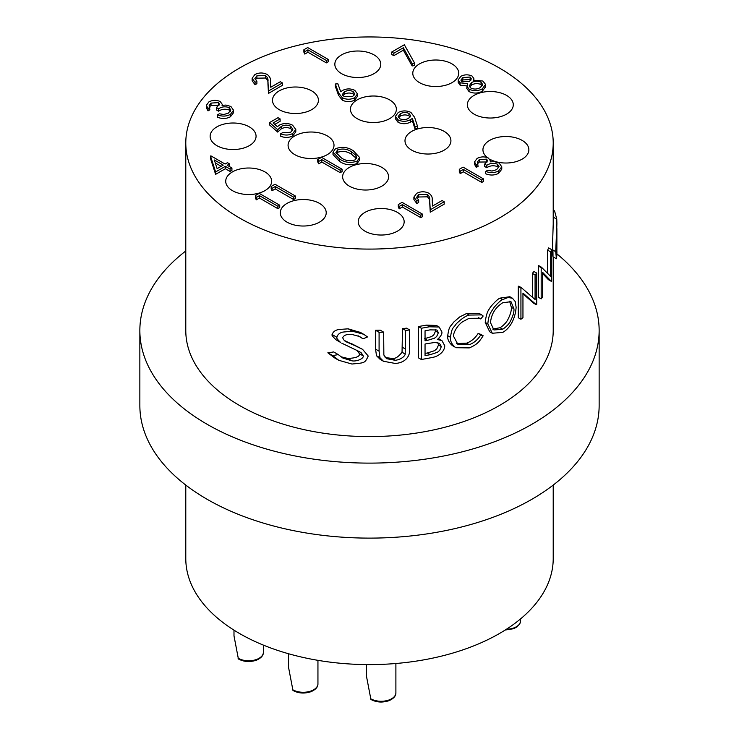 <?xml version="1.0" encoding="UTF-8"?>
<svg xmlns="http://www.w3.org/2000/svg" width="739" height="739" viewBox="0 0 739 739"><rect width="100%" height="100%" fill="white"/><g stroke="black" fill="none" stroke-linecap="round" stroke-linejoin="round"><path stroke-width="1.11" d="M370.507 698.614A14.697 8.489 0 0 0 386.626 700.674A14.697 8.489 0 0 0 395.892 692.785C395.984 695.953 393.665 698.595 388.917 700.711C382.386 702.817 376.382 702.401 370.913 699.473L366.507 676.407L366.498 664.592M238.004 658.116A14.697 8.489 0 0 0 254.114 660.176A14.697 8.489 0 0 0 263.38 652.288C263.481 655.456 261.153 658.098 256.405 660.204C249.884 662.31 243.879 661.904 238.401 658.966L233.995 635.9L233.986 630.155M292.561 689.616A14.697 8.489 -0 0 0 308.68 691.676A14.697 8.489 -0 0 0 317.946 683.787C318.038 686.956 315.719 689.598 310.971 691.704C304.44 693.81 298.436 693.404 292.967 690.466L288.561 667.4M553.215 485.08L553.215 558.536A183.715 106.065 180 0 1 439.807 656.528A183.715 106.065 180 0 1 239.593 633.535A183.715 106.065 180 0 1 185.785 558.536L185.785 485.08M556.892 253.883A229.644 132.586 180 0 1 599.144 330.527L599.144 405.526A229.644 132.586 180 0 1 369.5 538.112A229.644 132.586 180 0 1 139.856 405.526L139.856 330.527A229.644 132.586 180 0 1 185.785 250.974M599.144 330.527A229.644 132.586 180 0 1 369.5 463.113A229.644 132.586 180 0 1 139.856 330.527M232.443 190.644A22.964 13.256 0 0 0 257.477 193.516A22.964 13.256 0 0 0 271.647 181.267A22.964 13.256 0 0 0 248.683 168.012A22.964 13.256 0 0 0 225.718 181.267A22.964 13.256 0 0 0 232.443 190.644M287.009 222.143A22.964 13.256 0 0 0 312.034 225.016A22.964 13.256 0 0 0 326.213 212.767A22.964 13.256 0 0 0 303.249 199.512A22.964 13.256 0 0 0 280.284 212.767A22.964 13.256 0 0 0 287.009 222.143M294.806 154.645A22.964 13.256 0 0 0 319.83 157.518A22.964 13.256 0 0 0 334.01 145.269A22.964 13.256 0 0 0 311.045 132.013A22.964 13.256 0 0 0 288.081 145.269A22.964 13.256 0 0 0 294.806 154.645M349.362 186.145A22.964 13.256 0 0 0 374.387 189.018A22.964 13.256 0 0 0 388.566 176.769A22.964 13.256 0 0 0 365.602 163.513A22.964 13.256 0 0 0 342.637 176.769A22.964 13.256 0 0 0 349.362 186.145M357.159 118.646A22.964 13.256 0 0 0 382.183 121.519A22.964 13.256 0 0 0 396.363 109.27A22.964 13.256 0 0 0 373.398 96.005A22.964 13.256 0 0 0 350.434 109.27A22.964 13.256 0 0 0 357.159 118.646M411.725 150.146A22.964 13.256 0 0 0 436.749 153.019A22.964 13.256 0 0 0 450.919 140.77A22.964 13.256 0 0 0 427.955 127.514A22.964 13.256 0 0 0 404.99 140.77A22.964 13.256 0 0 0 411.725 150.146M419.512 82.639A22.964 13.256 0 0 0 444.545 85.521A22.964 13.256 0 0 0 458.716 73.263A22.964 13.256 0 0 0 435.751 60.007A22.964 13.256 0 0 0 412.787 73.263A22.964 13.256 0 0 0 419.512 82.639M474.078 114.139A22.964 13.256 0 0 0 499.102 117.021A22.964 13.256 0 0 0 513.282 104.772A22.964 13.256 0 0 0 490.317 91.507A22.964 13.256 0 0 0 467.353 104.772A22.964 13.256 0 0 0 474.078 114.139M216.86 145.648A22.964 13.256 0 0 0 241.884 148.521A22.964 13.256 0 0 0 256.063 136.272A22.964 13.256 0 0 0 233.099 123.007A22.964 13.256 0 0 0 210.135 136.272A22.964 13.256 0 0 0 216.86 145.648M364.955 231.15A22.964 13.256 0 0 0 389.98 234.023A22.964 13.256 0 0 0 404.159 221.774A22.964 13.256 0 0 0 381.195 208.509A22.964 13.256 0 0 0 358.23 221.774A22.964 13.256 0 0 0 364.955 231.15M279.213 109.64A22.964 13.256 0 0 0 304.237 112.513A22.964 13.256 0 0 0 318.417 100.264A22.964 13.256 0 0 0 295.452 87.008A22.964 13.256 0 0 0 272.488 100.264A22.964 13.256 0 0 0 279.213 109.64M341.566 73.641A22.964 13.256 0 0 0 366.599 76.514A22.964 13.256 0 0 0 380.77 64.265A22.964 13.256 0 0 0 357.805 51.009A22.964 13.256 0 0 0 334.841 64.265A22.964 13.256 0 0 0 341.566 73.641M489.892 159.273A22.964 13.256 0 0 0 514.834 161.98A22.964 13.256 0 0 0 528.865 149.768A22.964 13.256 0 0 0 505.901 136.512A22.964 13.256 0 0 0 482.936 149.768A22.964 13.256 0 0 0 487.297 157.536M239.593 218.023A183.715 106.065 0 0 0 439.807 241.016A183.715 106.065 0 0 0 553.215 143.015A183.715 106.065 0 0 0 369.5 36.95A183.715 106.065 0 0 0 185.785 143.015A183.715 106.065 0 0 0 239.593 218.023M553.215 256.895L553.215 330.527A183.715 106.065 180 0 1 439.807 428.518A183.715 106.065 180 0 1 239.593 405.526A183.715 106.065 180 0 1 185.785 330.527L185.785 143.015M551.442 281.42A187.392 108.19 0 0 0 551.663 280.912L551.663 249.653A187.392 108.19 180 0 1 550.684 251.897L550.684 276.497L541.484 267.232A187.392 108.19 180 0 1 541.179 267.647L541.179 298.898A187.392 108.19 0 0 0 542.629 296.93L542.629 272.386L551.442 281.42L548.393 279.665L542.629 273.522M541.179 298.898L538.38 297.281L538.38 266.031A183.715 106.065 0 0 0 538.685 265.615L541.484 267.232M547.664 273.291L547.664 250.151A183.715 106.065 0 0 0 548.606 247.888L551.663 249.653M536.357 304.764A187.392 108.19 0 0 0 536.726 304.339L536.726 273.088A187.392 108.19 180 0 1 535.073 274.936L535.073 299.535L521.355 287.665A187.392 108.19 180 0 1 520.93 288.007L520.93 319.257A187.392 108.19 0 0 0 522.953 317.622L522.953 293.078L536.357 304.764L533.623 303.184L522.953 293.799M520.93 319.257L518.298 317.733L518.298 286.483A183.715 106.065 0 0 0 518.723 286.141L521.355 287.665M532.357 297.115L532.357 273.365A183.715 106.065 0 0 0 533.992 271.509L536.726 273.088M492.294 333.252L489.689 331.746L485.218 322.416C486.013 315.59 487.472 310.98 489.606 308.616C489.809 307.239 497.439 298.898 499.97 298.14L509.855 296.727L512.46 298.233L508.062 297.494L502.575 299.646C500.839 300.237 498.021 302.796 494.132 307.332C490.705 312.782 488.719 314.306 487.832 323.922L492.294 333.252L502.788 332.374C509.097 328.864 515.222 320.135 516.127 307.258L515.203 301.53L512.46 298.233M380.289 359.431L376.493 355.727L375.56 349.159L375.56 330.287A183.715 106.065 0 0 0 380.206 330.157L383.661 332.153A187.392 108.19 180 0 1 379.089 332.319L379.089 351.191L380.003 357.75L383.476 361.269L395.411 363.477C407.004 362.461 410.237 354.628 409.674 348.817L409.674 329.945L406.579 328.162A183.715 106.065 0 0 1 402.506 328.615L402.044 352.235C398.358 357.011 394.977 359.062 391.901 358.397L385.139 357.565M350.859 343.302L362.59 349.344L344.365 340.476M334.656 357.916L327.848 352.799A183.189 145.093 -36.6 0 0 333.686 351.94L338.259 354.591A189.36 149.98 143.4 0 1 332.652 355.57L338.758 360.29L351.949 364.041C364.595 362.692 364.706 363.579 368.225 356.05L362.59 349.344M340.827 356.725L347.81 358.443C356.078 358.073 359.948 356.503 359.422 353.732L356.872 350.24M354.914 345.64L346.831 342.065C344.993 341.52 343.626 340.069 342.711 337.714C343.829 335.173 346.831 334.065 351.727 334.379L359.616 336.541L363.034 338.804A214.837 173.776 -46.6 0 0 367.523 336.947L363.653 334.259L352.327 331.201L342.878 332.079C339.469 332.892 337.483 334.638 336.929 337.307C335.94 337.409 337.15 339.109 340.559 342.416L336.06 339.82C332.513 336.402 331.257 334.675 332.301 334.638C332.753 332.07 334.822 330.37 338.517 329.52L348.198 328.827L360.669 332.55M363.034 338.804L358.018 335.737M438.467 338.647L441.931 340.587L437.377 339.506C440.86 336.347 442.347 333.779 441.839 331.82L439.151 327.026L429.35 326.795A187.392 108.19 180 0 1 421.304 328.245L421.304 359.496L418.32 357.778L418.32 326.527A183.715 106.065 0 0 0 426.44 325.114L436.453 325.465M455.963 347.709L469.274 347.903C478.179 344.143 479.583 341.002 483.177 335.783A291.748 32.534 -154.6 0 1 480.747 334.97C477.791 339.709 473.958 342.951 469.256 344.707L457.921 344.448L453.718 336.578C452.656 333.381 457.709 324.818 462.882 321.604L469.043 318.333L479.722 318.241L480.747 318.943A293.863 237.847 -47 0 0 483.177 316.015L481.68 314.888L469.237 315.063C466.05 315.673 461.727 318.583 456.286 323.802C453.109 328.846 452.074 326.49 450.467 337.289C450.116 340.873 451.649 344.152 455.048 347.118L452.314 345.538C448.85 342.462 447.307 339.183 447.705 335.691C449.321 324.911 450.347 327.285 453.543 322.25L459.667 316.957L466.568 313.521L479.057 313.364L481.68 314.879M456.665 343.57L466.586 343.164C471.306 341.427 475.149 338.185 478.124 333.455A285.901 31.879 25.4 0 0 480.553 334.268L483.177 335.783M552.911 249.764C553.123 258.474 552.948 258.456 552.375 249.717L553.215 224.157L553.215 143.015M417.507 126.258L417.507 128.66L415.013 128.919L412.38 120.808L410.376 122.138C406.284 124.17 402.164 124.217 398.007 122.258L395.411 118.748L395.411 116.346L398.256 112.457C402.459 110.416 406.681 110.407 410.921 112.43L414.588 117.27L417.507 126.258L415.013 126.517L412.38 118.406L410.376 119.746C406.284 121.778 402.164 121.815 398.007 119.857L395.411 116.346M485.532 86.786L482.336 91.23C478.059 93.548 473.634 93.668 469.053 91.581L466.743 88.384L467.482 83.599L460.129 82.814L458.171 79.914L460.877 76.302C464.508 74.454 468.23 74.353 472.036 76.015L473.865 78.565L473.413 80.172L482.835 81.031L485.532 84.385L485.56 87.276M467.482 86.001L460.129 85.216L458.171 82.315L458.171 79.914M463.353 171.817L460.194 173.637L459.298 171.725L459.298 169.333L463.085 167.134L483.611 178.986L483.611 181.388L481.773 182.45L463.353 171.817L463.353 169.416L460.194 171.236L460.194 173.637M487.167 161.97L479.223 162.044L477.717 163.337M486.567 159.125L479.223 159.642L477.348 162.072L478.087 166.349L476.249 167.411L474.54 164.317L474.54 161.915L477.089 158.442C480.756 156.539 484.535 156.409 488.424 158.063L490.447 160.853L490.243 161.887L494.225 161.61L499.093 163.005L501.772 166.802L498.622 170.931L498.622 173.332C494.567 175.429 490.262 175.577 485.717 173.794L485.717 171.393L487.564 170.33L492.008 171.042L496.543 169.702L499.047 166.543L497.43 164.178L497.43 166.571C493.55 165.213 490.003 165.591 486.77 167.716L484.664 166.497L484.664 164.095L487.657 160.686L486.567 159.125L486.567 161.518M501.772 166.802L501.772 169.203L498.622 173.332M498.723 167.753L497.43 166.571M402.358 207.031L399.199 208.86L398.293 206.948L398.293 204.546L402.09 202.357L422.616 214.208L422.616 216.601L420.777 217.672L402.358 207.031L402.358 204.629L399.199 206.458L399.199 208.86M444.194 201.747L430.246 209.802L429.71 200.297C430.126 198.117 429.322 196.158 427.299 194.422L418.69 194.597L416.657 197.295L418.671 200.075L416.824 201.137L413.895 197.11L416.676 193.322C420.74 191.299 424.842 191.281 428.98 193.267C431.502 195.198 432.574 197.415 432.195 199.918L432.537 206.042L442.088 200.528L444.194 201.747L444.194 204.149L430.246 212.195L429.71 202.698C430.126 200.518 429.322 198.56 427.299 196.823L418.69 196.999L417.018 198.477M418.671 200.075L418.671 202.477L416.824 203.539L413.895 199.512L413.895 197.11M321.807 162.035L318.657 163.855L317.752 161.943L317.752 159.541L321.548 157.352L342.074 169.203L342.074 171.605L340.226 172.667L321.807 162.035L321.807 159.633L318.657 161.453L318.657 163.855M357.473 93.927L357.473 96.329L354.702 100.125C350.545 102.13 346.397 102.121 342.24 100.107L338.573 95.34L335.33 86.389L335.33 83.997L337.862 83.812L340.734 91.738L342.656 90.398C346.72 88.431 350.776 88.431 354.831 90.389L357.473 93.927L354.702 97.724C350.545 99.728 346.397 99.719 342.24 97.705L338.573 92.938L335.33 83.997M292.589 130.424L290.686 128.641C287.462 127.108 284.293 127.191 281.208 128.882L277.735 132.096L269.578 124.956L269.578 122.563L278.003 117.695L280.109 118.914L280.109 121.316L274.779 124.392M280.109 118.914L273.125 122.942L277.421 126.702L279.434 125.076C283.868 122.933 288.265 122.979 292.607 125.224L295.803 129.473L295.803 131.875L292.681 135.93C288.829 137.823 284.811 137.916 280.635 136.207L280.635 133.805L282.474 132.743L290.686 132.253L292.875 129.214L290.686 126.24L290.686 128.641M282.418 82.944L268.479 90.999L267.943 81.493C268.349 79.313 267.546 77.355 265.532 75.627L256.913 75.794L254.89 78.5L256.895 81.272L255.057 82.334L252.119 78.306L254.909 74.519C258.973 72.496 263.075 72.477 267.204 74.463C269.726 76.394 270.797 78.611 270.419 81.114L270.76 87.248L280.312 81.733L282.418 82.944L282.418 85.345L268.479 93.4L267.943 83.895C268.349 81.715 267.546 79.757 265.532 78.02L256.913 78.195L255.241 79.673M256.895 81.272L256.895 83.673L255.057 84.736L252.119 80.708L252.119 78.306M218.956 105.428L211.012 105.501L209.506 106.795M218.365 102.582L211.012 103.1L209.146 105.529L209.876 109.806L208.038 110.868L206.329 107.774L206.329 105.372L208.888 101.899C212.546 99.996 216.324 99.867 220.213 101.52L222.236 104.31L222.033 105.344L226.014 105.067L230.882 106.462L233.561 110.259L230.411 114.388L230.411 116.79C226.356 118.887 222.051 119.034 217.506 117.252L217.506 114.85L219.354 113.788L223.797 114.499L228.333 113.159L230.836 110L229.219 107.635L229.219 110.028C225.349 108.67 221.792 109.049 218.559 111.173L216.453 109.954L216.453 107.552L219.455 104.144L218.365 102.582L218.365 104.975M233.561 110.259L233.561 112.661L230.411 116.79M230.513 111.21L229.219 110.028M231.926 168.002L231.926 170.404L230.078 171.466L225.349 168.732L215.612 174.349L210.495 158.46L210.874 155.846L225.081 164.049L227.446 162.682L229.552 163.901L227.187 165.268L231.926 168.002L230.078 169.065L225.349 166.33L215.612 171.947L210.495 156.068M229.552 163.901L229.266 166.469M275.241 188.916L272.081 190.745L271.185 188.833L271.185 186.431L274.982 184.242L295.508 196.084L295.508 198.486L293.66 199.548L275.241 188.916L275.241 186.514L272.081 188.343L272.081 190.745M259.454 198.034L256.294 199.853L255.398 197.941L255.398 195.549L259.195 193.35L279.721 205.202L279.721 207.604L277.873 208.666L259.454 198.034L259.454 195.632L256.294 197.461L256.294 199.853M359.653 157.536L359.653 159.938L357.094 163.541C350.554 165.739 344.679 164.982 339.45 161.278L333.003 154.58L333.003 152.179L335.515 148.678C342.092 146.433 348.051 147.153 353.399 150.83L359.653 157.536L357.094 161.139C350.554 163.337 344.679 162.58 339.45 158.876L333.003 152.179M403.328 50.169L393.813 55.665L391.707 54.446L391.707 52.044L404.344 44.756L414.607 63.138L414.607 65.54L412.14 65.956L403.328 50.169L403.328 47.767L393.813 53.263L393.813 55.665M307.932 52.247L304.773 54.067L303.877 52.155L303.877 49.753L307.673 47.564L328.199 59.416L328.199 61.817L326.352 62.88L307.932 52.247L307.932 49.846L304.773 51.665L304.773 54.067M340.559 342.416L336.06 339.82M341.751 343.164L359.551 351.709L361.251 352.845L363.274 355.949L359.422 353.732M363.274 355.949C363.754 358.72 356.54 361.722 351.949 360.835L342.951 358.11L338.259 354.591M332.652 355.57L327.848 352.799M409.674 329.945A187.392 108.19 180 0 1 405.656 330.425L405.194 354.055C405.397 355.006 402.265 359.505 395.18 360.29L391.901 358.397M405.656 330.425L402.506 328.615M395.18 360.29L386.543 358.664L383.855 355.025L383.661 332.153M379.089 332.319L375.56 330.287M441.349 346.573L439.677 350.406L437.368 352.327L430.255 354.665A187.392 108.19 180 0 1 425.045 355.644L425.045 344.023A187.392 108.19 0 0 0 427.484 343.58L434.994 342.434L439.409 343.284L441.349 346.573L438.532 344.947L437.802 342.674M430.255 354.665L427.354 352.993L434.514 350.692L436.841 348.78L438.532 344.947M424.592 338.684L431.613 336.559L433.811 334.869L435.548 331.054L435.188 329.465M427.521 340.365A187.392 108.19 180 0 1 425.045 340.818L425.045 330.804A187.392 108.19 0 0 0 430.015 329.871L436.915 329.991L438.384 332.689L436.675 336.504L434.495 338.203L427.521 340.365L425.045 338.933M438.384 332.689L435.548 331.054M421.304 359.496A187.392 108.19 -0 0 0 432.749 357.362C437.396 356.614 444.592 352.411 444.749 345.732L441.931 340.587M421.304 328.245L418.32 326.527M425.045 353.427A183.715 106.065 0 0 0 427.354 352.993M480.747 334.97L478.124 333.455M480.747 318.943L478.576 317.696M502.696 329.224L493.948 329.973L490.484 322.638C491.333 313.992 495.407 307.378 502.696 302.778L510.991 301.678L513.947 308.8C514.205 311.756 513.143 315.645 510.769 320.477C509.208 323.774 506.52 326.693 502.696 329.224L500.091 327.719C503.924 325.188 506.612 322.269 508.164 318.962C510.529 314.158 511.591 310.269 511.342 307.295L509.587 301.161M513.947 308.8L511.342 307.295M492.747 329.077L500.091 327.719M487.832 323.922L485.218 322.416M535.073 274.936L532.357 273.365M520.93 288.007L518.298 286.483M550.684 251.897L547.664 250.151M541.179 267.647L538.38 266.031M556.846 251.066L556.587 255.463M556.763 249.551C557.317 255.435 556.19 258.983 556.107 249.459L556.892 223.511L555.719 251.648L552.375 249.717M553.215 210.144L554.573 210.929L556.772 219.141L556.892 223.511M556.772 219.141L553.215 217.09M555.719 251.648L556.412 258.742L556.892 255.167M556.892 238.337A187.392 108.19 180 0 1 556.892 238.697A187.392 108.19 180 0 1 556.892 239.057L556.892 233.847A187.392 108.19 0 0 0 556.892 233.487L556.892 230.282A187.392 108.19 180 0 1 556.818 233.404L556.818 251.833L556.125 251.436M556.818 251.833A187.392 108.19 0 0 0 556.892 249.071L556.892 242.263A187.392 108.19 0 0 0 556.892 241.902L556.892 238.697M556.864 228.453A187.392 108.19 180 0 1 556.892 230.282M304.773 51.665L303.877 49.753M328.199 59.416L326.352 60.478L326.352 62.88M326.352 60.478L307.932 49.846M393.813 53.263L391.707 52.044M414.607 63.138L412.14 63.554L412.14 65.956M412.14 63.554L403.328 47.767M408.612 118.332L410.635 115.755L408.953 113.418C405.97 112.143 403.078 112.245 400.261 113.732L398.192 116.55L399.744 118.739C402.82 120.004 405.766 119.866 408.612 118.332M398.007 119.857L398.007 122.258M410.376 119.746L410.376 122.138M412.38 118.406L412.38 120.808M415.013 126.517L415.013 128.919M410.247 116.938L408.953 115.82C405.97 114.545 403.078 114.647 400.261 116.134L398.552 117.686M408.953 113.418L408.953 115.82M400.261 113.732L400.261 116.134M485.532 84.385L482.336 88.828C478.059 91.146 473.634 91.266 469.053 89.179L466.743 85.983M462.882 77.577L460.887 80.145L462.004 81.77L469.533 81.336L471.362 78.907L470.124 77.032L462.882 77.577L462.882 79.978L461.339 81.253M471.685 82.519L469.293 85.724L470.955 88.153C474.226 89.493 477.329 89.308 480.248 87.599L482.696 84.551L481.024 82.121C477.8 80.81 474.678 80.948 471.685 82.519L471.685 84.92L469.598 86.879M460.129 82.814L460.129 85.216M469.053 89.179L469.053 91.581M482.336 88.828L482.336 91.23M470.124 77.032L470.124 79.433L462.882 79.978M470.928 80.126L470.124 79.433M481.024 82.121L481.024 84.514C477.8 83.211 474.678 83.35 471.685 84.92M482.364 85.733L481.024 84.514M460.194 171.236L459.298 169.333M483.611 178.986L481.773 180.048L481.773 182.45M481.773 180.048L463.353 169.416M479.223 159.642L479.223 162.044M497.43 164.178C493.55 162.811 490.003 163.19 486.77 165.314L486.77 167.716M486.77 165.314L484.664 164.095M498.622 170.931C494.567 173.028 490.262 173.185 485.717 171.393M478.087 163.947L476.249 165.009L476.249 167.411M476.249 165.009L474.54 161.915M399.199 206.458L398.293 204.546M422.616 214.208L420.777 215.271L420.777 217.672M420.777 215.271L402.358 204.629M418.69 194.597L418.69 196.999M427.299 194.422L427.299 196.823M429.71 200.297L429.71 202.698M430.246 209.802L430.246 212.195M416.824 201.137L416.824 203.539M318.657 161.453L317.752 159.541M342.074 169.203L340.226 170.266L340.226 172.667M340.226 170.266L321.807 159.633M341.279 157.813C345.261 160.76 349.852 161.453 355.053 159.892L356.826 157.352L355.93 155.31L351.542 151.883C347.487 149.001 342.868 148.327 337.686 149.86L335.903 152.419L341.279 157.813M357.094 161.139L357.094 163.541M339.45 158.876L339.45 161.278M337.686 149.86L337.686 152.262L336.227 153.657M356.494 158.534L351.542 154.285C347.487 151.403 342.868 150.728 337.686 152.262M355.93 155.31L355.93 157.712M351.542 151.883L351.542 154.285M256.294 197.461L255.398 195.549M279.721 205.202L277.873 206.264L277.873 208.666M277.873 206.264L259.454 195.632M272.081 188.343L271.185 186.431M295.508 196.084L293.66 197.156L293.66 199.548M293.66 197.156L275.241 186.514M344.383 91.83L342.453 94.343L344.152 96.68L352.697 96.449L354.674 93.733L353.103 91.516C350.101 90.241 347.201 90.343 344.383 91.83L344.383 94.232L342.841 95.543M342.24 97.705L342.24 100.107M354.702 97.724L354.702 100.125M353.103 91.516L353.103 93.918C350.101 92.643 347.201 92.745 344.383 94.232M354.323 94.989L353.103 93.918M290.686 126.24C287.462 124.706 284.293 124.789 281.208 126.48L277.735 129.704L277.735 132.096M277.735 129.704L269.578 122.563M281.208 126.48L281.208 128.882M295.803 129.473L292.681 133.528L292.681 135.93M292.681 133.528C288.829 135.431 284.811 135.514 280.635 133.805M256.913 75.794L256.913 78.195M265.532 75.627L265.532 78.02M267.943 81.493L267.943 83.895M268.479 90.999L268.479 93.4M255.057 82.334L255.057 84.736M211.012 103.1L211.012 105.501M229.219 107.635C225.349 106.268 221.792 106.647 218.559 108.772L218.559 111.173M218.559 108.772L216.453 107.552M230.411 114.388C226.356 116.485 222.051 116.642 217.506 114.85M209.876 107.404L208.038 108.467L208.038 110.868M208.038 108.467L206.329 105.372M217.118 168.649L223.243 165.111L214.328 159.966L217.118 168.649M215.612 171.947L215.612 174.349M225.349 166.33L225.349 168.732M230.078 169.065L230.078 171.466M221.164 166.312L215.271 162.913M506.4 629.268A14.697 8.489 0 0 0 520.598 620.788L519.886 623.688L517.06 626.884L513.623 628.704L505.199 630.034M352.327 331.201L348.198 328.827M336.929 337.307L332.301 334.638M361.251 352.845L357.353 350.591M351.949 360.835L347.81 358.443M380.003 357.75L376.493 355.727M405.656 349.15L402.506 347.339M405.194 354.055L402.044 352.235M379.089 351.191L375.56 349.159M429.35 326.795L426.44 325.114M450.467 337.289L447.705 335.691M469.237 315.063L466.568 313.521M455.048 347.118L452.314 345.538M469.256 344.707L466.586 343.164M502.575 299.646L499.97 298.14M338.573 92.938L338.573 95.34M395.892 663.502L395.892 692.785M263.38 645.119L263.38 652.288M520.598 618.866L520.598 620.788M288.552 653.747L288.552 667.4M317.946 660.343L317.946 683.787M359.801 332.051L363.643 334.268M334.204 357.658L338.767 360.29M380.022 359.274L383.476 361.269M436.324 325.391L439.151 327.026M552.957 256.738L556.412 258.742M556.892 255.482L556.892 253.107M473.865 80.957L473.865 78.565M490.447 161.841L490.447 160.853M222.236 105.298L222.236 104.31"/></g></svg>
